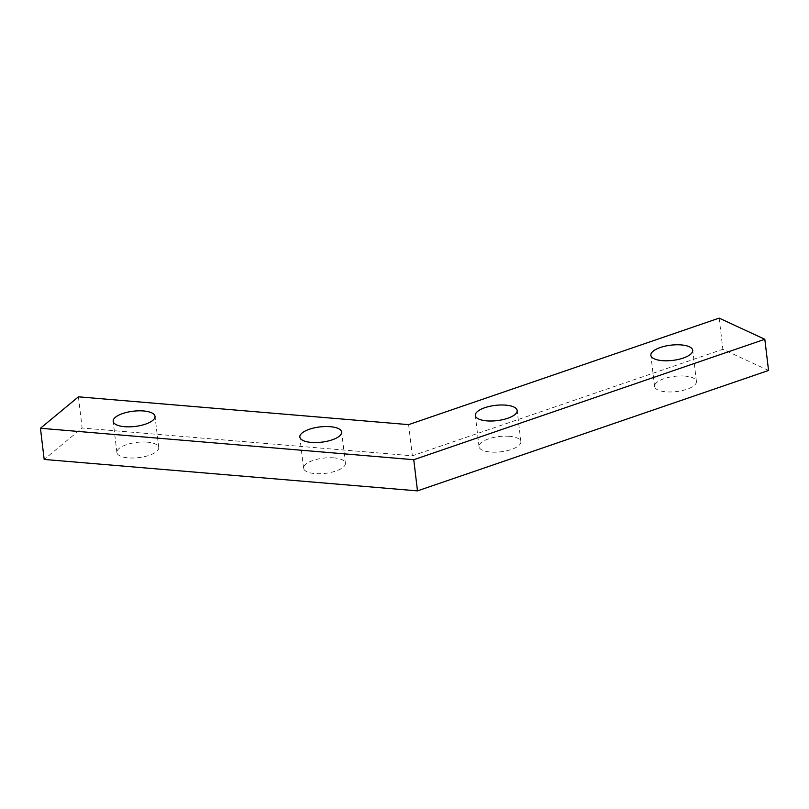 <?xml version="1.0" encoding="UTF-8"?>
<svg xmlns="http://www.w3.org/2000/svg" width="809" height="809" viewBox="0 0 809 809"><rect width="100%" height="100%" fill="white"/><g stroke="black" fill="none" stroke-linecap="round" stroke-linejoin="round"><path stroke-width="0.61" stroke-dasharray="4.04 3.03" d="M147.309 442.149A21.064 7.675 -6.8 0 0 116.89 452.504A21.064 7.675 -6.8 0 0 128.318 457.874A21.064 7.675 -6.8 0 0 158.736 447.519A21.064 7.675 -6.8 0 0 147.309 442.149M333.965 457.874A21.064 7.675 -6.8 0 0 303.547 468.229A21.064 7.675 -6.8 0 0 314.974 473.589A21.064 7.675 -6.8 0 0 345.392 463.233A21.064 7.675 -6.8 0 0 333.965 457.874M684.99 376.094A21.064 7.675 -6.8 0 0 654.582 386.449A21.064 7.675 -6.8 0 0 666.009 391.819A21.064 7.675 -6.8 0 0 696.418 381.464A21.064 7.675 -6.8 0 0 684.99 376.094M509.458 436.314A21.064 7.675 -6.8 0 0 479.039 446.669A21.064 7.675 -6.8 0 0 490.466 452.039A21.064 7.675 -6.8 0 0 520.885 441.684A21.064 7.675 -6.8 0 0 509.458 436.314M78.422 396.825L82.134 428.001L44.171 459.441M768.55 370.461L722.872 349.286L412.347 455.811L82.134 428.001M719.161 318.119L722.872 349.286M408.626 424.634L412.347 455.811M116.89 452.504L113.179 421.327M303.547 468.229L299.836 437.052M654.582 386.449L650.861 355.282M479.039 446.669L475.328 415.492M520.885 441.684L517.163 410.507M696.418 381.464L692.706 350.287M345.392 463.233L341.671 432.057M158.736 447.519L155.015 416.342"/><path stroke-width="1.21" d="M143.587 410.972A21.064 7.675 -6.8 0 0 113.179 421.327A21.064 7.675 -6.8 0 0 124.606 426.697A21.064 7.675 -6.8 0 0 155.015 416.342A21.064 7.675 -6.8 0 0 143.587 410.972M330.244 426.697A21.064 7.675 -6.8 0 0 299.836 437.052A21.064 7.675 -6.8 0 0 311.263 442.412A21.064 7.675 -6.8 0 0 341.671 432.057A21.064 7.675 -6.8 0 0 330.244 426.697M681.269 344.927A21.064 7.675 -6.8 0 0 650.861 355.282A21.064 7.675 -6.8 0 0 662.288 360.642A21.064 7.675 -6.8 0 0 692.706 350.287A21.064 7.675 -6.8 0 0 681.269 344.927M505.736 405.137A21.064 7.675 -6.8 0 0 475.328 415.492A21.064 7.675 -6.8 0 0 486.755 420.862A21.064 7.675 -6.8 0 0 517.163 410.507A21.064 7.675 -6.8 0 0 505.736 405.137M40.45 428.264L44.171 459.441L417.484 490.881L768.55 370.461L764.829 339.284L719.161 318.119L408.626 424.634L78.422 396.825L40.45 428.264L413.763 459.714L417.484 490.881M413.763 459.714L764.829 339.284"/></g></svg>

